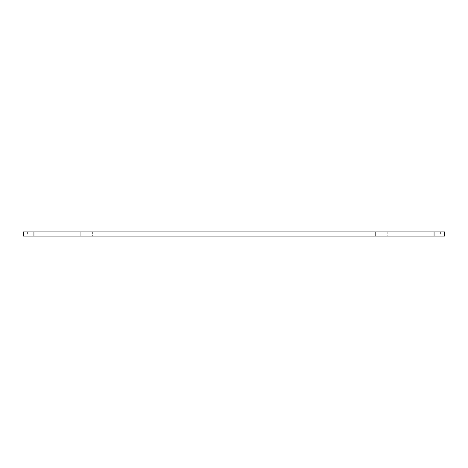 <?xml version="1.0" encoding="UTF-8"?>
<svg xmlns="http://www.w3.org/2000/svg" width="468" height="468" viewBox="0 0 468 468"><rect width="100%" height="100%" fill="white"/><g stroke="black" fill="none" stroke-linecap="round" stroke-linejoin="round"><path stroke-width="0.35" stroke-dasharray="2.34 1.75" d="M239.791 231.894L239.791 236.106L228.208 236.106L239.791 236.106L228.208 236.106L239.791 236.106L239.791 231.894L228.208 231.894L239.791 231.894M387.211 231.894L387.211 236.106L375.628 236.106L387.211 236.106L375.628 236.106L387.211 236.106L387.211 231.894L375.628 231.894L387.211 231.894M92.371 231.894L92.371 236.106L80.788 236.106L92.371 236.106L80.788 236.106L92.371 236.106L92.371 231.894L80.788 231.894L92.371 231.894M444.6 231.894L23.4 231.894L23.4 236.106L444.6 236.106L444.6 231.894M440.388 231.894L440.388 236.106M27.612 231.894L27.612 236.106M228.208 231.894L228.208 236.106L228.208 231.894M375.628 231.894L375.628 236.106L375.628 231.894M80.788 231.894L80.788 236.106L80.788 231.894"/><path stroke-width="0.7" d="M23.4 231.894L444.6 231.894L444.6 236.106L23.4 236.106L23.4 231.894M33.93 231.894L33.93 236.106M434.07 231.894L434.07 236.106"/></g></svg>
